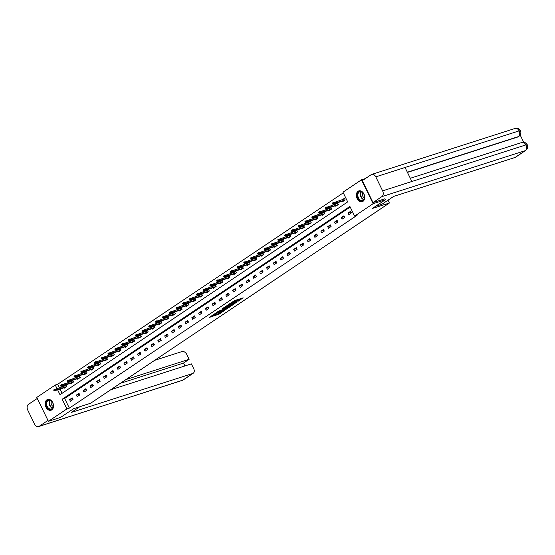 <?xml version="1.0" encoding="UTF-8"?>
<svg xmlns="http://www.w3.org/2000/svg" width="555" height="555" viewBox="0 0 555 555"><rect width="100%" height="100%" fill="white"/><g stroke="black" fill="none" stroke-linecap="round" stroke-linejoin="round"><path stroke-width="0.83" d="M238.026 301.33L243.152 297.848L234.536 300.609L228.979 304.202L233.246 302.073L234.647 301.76L233.579 302.759L238.414 300.415L239.094 300.331L238.026 301.33M46.884 399.808A5.661 4.01 72.2 0 1 47.612 399.461A5.661 4.01 72.2 0 1 52.968 403.09A5.661 4.01 72.2 0 1 51.795 409.881A5.661 4.01 72.2 0 1 51.067 410.235A5.661 4.01 72.2 0 1 45.711 406.607A5.661 4.01 72.2 0 1 46.884 399.808M358.093 191.246A5.661 4.01 72.2 0 1 358.821 190.892A5.661 4.01 72.2 0 1 364.177 194.521A5.661 4.01 72.2 0 1 363.005 201.319A5.661 4.01 72.2 0 1 362.276 201.666A5.661 4.01 72.2 0 1 356.921 198.038A5.661 4.01 72.2 0 1 358.093 191.246M215.534 315.344L218.906 314.262L224.109 310.724L214.383 313.95L209.388 317.46L213.21 316.086L215.534 314.484L213.307 315.039L216.159 313.436L222.395 311.549L215.534 315.344M384.816 198.787L385.309 199.793L372.336 208.486L389.395 203.012L90.638 403.235L73.579 408.709L60.606 417.402L48.417 421.314L36.769 397.429L55.271 385.024L56.922 388.417M385.309 199.793L373.12 203.699L354.617 216.103L349.893 206.418L62.195 399.225L66.919 408.91L48.417 421.314M350.212 207.064L64.637 398.448L69.354 408.126L357.059 215.319L354.617 216.103M69.354 408.126L66.919 408.91M231.289 305.791L237.193 301.844L228.577 304.605L222.465 308.58L231.289 305.791L230.977 305.146L232.33 304.404M230.596 306.429L224.65 310.245L215.819 313.034L219.045 310.987L223.443 309.426L225.039 308.309L221.785 309.1L230.547 306.291M389.395 203.012L388.014 200.182M350.677 211.24L348.068 212.995L348.852 214.605L351.468 212.856L350.677 211.24M343.885 215.798L341.276 217.546L342.06 219.163L344.676 217.407L343.885 215.798M337.093 220.349L334.485 222.097L335.269 223.714L337.884 221.958L337.093 220.349M330.301 224.9L327.686 226.648L328.477 228.265L331.085 226.509L330.301 224.9M323.51 229.451L320.894 231.199L321.685 232.816L324.293 231.067L323.51 229.451M316.718 234.002L314.102 235.75L314.893 237.367L317.502 235.618L316.718 234.002M309.926 238.553L307.31 240.308L308.101 241.918L310.71 240.169L309.926 238.553M303.134 243.104L300.519 244.859L301.309 246.469L303.918 244.72L303.134 243.104M296.342 247.655L293.727 249.41L294.518 251.02L297.126 249.271L296.342 247.655M289.55 252.213L286.935 253.961L287.726 255.577L290.334 253.822L289.55 252.213M282.759 256.764L280.143 258.512L280.934 260.128L283.543 258.373L282.759 256.764M275.967 261.315L273.351 263.063L274.142 264.679L276.751 262.924L275.967 261.315M269.175 265.866L266.56 267.614L267.35 269.231L269.959 267.475L269.175 265.866M262.383 270.417L259.768 272.165L260.559 273.781L263.167 272.033L262.383 270.417M255.591 274.968L252.976 276.716L253.767 278.332L256.375 276.584L255.591 274.968M248.8 279.519L246.184 281.274L246.975 282.883L249.583 281.135L248.8 279.519M242.008 284.07L239.392 285.825L240.183 287.435L242.792 285.686L242.008 284.07M235.216 288.621L232.6 290.376L233.391 291.986L236 290.237L235.216 288.621M228.424 293.179L225.809 294.927L226.6 296.543L229.208 294.788L228.424 293.179M221.632 297.73L219.017 299.478L219.808 301.094L222.416 299.339L221.632 297.73M214.84 302.281L212.225 304.029L213.016 305.645L215.624 303.89L214.84 302.281M208.049 306.832L205.433 308.58L206.224 310.196L208.833 308.448L208.049 306.832M201.257 311.383L198.641 313.131L199.432 314.747L202.041 312.999L201.257 311.383M194.465 315.934L191.85 317.682L192.641 319.298L195.249 317.55L194.465 315.934M187.673 320.485L185.058 322.24L185.849 323.849L188.457 322.101L187.673 320.485M180.881 325.036L178.266 326.791L179.057 328.4L181.665 326.652L180.881 325.036M174.09 329.587L171.474 331.342L172.265 332.951L174.874 331.203L174.09 329.587M167.298 334.145L164.682 335.893L165.473 337.509L168.082 335.754L167.298 334.145M160.506 338.696L157.891 340.444L158.681 342.06L161.29 340.305L160.506 338.696M153.714 343.247L151.099 344.995L151.883 346.611L154.498 344.856L153.714 343.247M146.922 347.798L144.307 349.546L145.091 351.162L147.706 349.414L146.922 347.798M140.131 352.349L137.515 354.097L138.299 355.713L140.915 353.965L140.131 352.349M133.339 356.9L130.723 358.655L131.507 360.264L134.123 358.516L133.339 356.9M126.54 361.451L123.931 363.206L124.715 364.815L127.331 363.067L126.54 361.451M119.748 366.002L117.14 367.757L117.924 369.366L120.539 367.618L119.748 366.002M112.956 370.553L110.348 372.308L111.132 373.917L113.747 372.169L112.956 370.553M106.165 375.111L103.556 376.859L104.34 378.475L106.955 376.72L106.165 375.111M99.373 379.662L96.764 381.41L97.548 383.026L100.164 381.271L99.373 379.662M92.581 384.213L89.972 385.961L90.756 387.577L93.372 385.822L92.581 384.213M85.789 388.764L83.181 390.512L83.965 392.128L86.58 390.38L85.789 388.764M78.997 393.315L76.389 395.063L77.173 396.679L79.788 394.931L78.997 393.315M72.206 397.866L69.597 399.621L70.381 401.23L72.996 399.482L72.206 397.866M343.281 192.856L57.706 384.24L59.364 387.64M60.044 389.034L62.118 393.287M342.31 201.194L342.553 201.694L345.168 199.946L344.377 198.329L342.719 199.446M335.518 205.745L335.761 206.252L338.377 204.497L337.586 202.887L335.928 203.997M328.726 210.296L328.969 210.803L331.585 209.048L330.794 207.438L329.136 208.548M321.935 214.847L322.177 215.354L324.793 213.599L324.002 211.989L322.344 213.099M315.143 219.398L315.386 219.905L318.001 218.157L317.21 216.54L315.552 217.65M308.351 223.956L308.594 224.456L311.209 222.708L310.418 221.091L308.76 222.208M301.559 228.507L301.802 229.007L304.418 227.259L303.627 225.642L301.969 226.759M294.767 233.058L295.01 233.558L297.626 231.81L296.835 230.193L295.177 231.31M287.976 237.609L288.218 238.109L290.834 236.361L290.043 234.744L288.385 235.861M281.184 242.16L281.427 242.66L284.042 240.912L283.251 239.295L281.593 240.412M274.392 246.711L274.635 247.218L277.25 245.463L276.459 243.853L274.801 244.963M267.6 251.262L267.843 251.769L270.458 250.014L269.668 248.404L268.01 249.514M260.808 255.813L261.051 256.32L263.667 254.565L262.876 252.955L261.218 254.065M254.017 260.371L254.259 260.871L256.875 259.123L256.084 257.506L254.426 258.616M247.225 264.922L247.468 265.422L250.083 263.674L249.292 262.057L247.634 263.174M240.433 269.473L240.676 269.973L243.291 268.225L242.5 266.608L240.842 267.725M233.641 274.024L233.884 274.524L236.499 272.776L235.708 271.159L234.05 272.276M226.849 278.575L227.092 279.075L229.708 277.327L228.917 275.71L227.252 276.827M220.057 283.126L220.3 283.626L222.916 281.878L222.125 280.261L220.46 281.378M213.266 287.677L213.508 288.184L216.124 286.429L215.333 284.819L213.668 285.929M206.474 292.228L206.717 292.735L209.325 290.98L208.541 289.37L206.876 290.48M199.682 296.779L199.925 297.286L202.533 295.531L201.749 293.921L200.084 295.031M192.89 301.337L193.133 301.837L195.742 300.089L194.958 298.472L193.293 299.582M186.098 305.888L186.341 306.388L188.95 304.639L188.166 303.023L186.501 304.14M179.307 310.439L179.549 310.939L182.158 309.19L181.374 307.574L179.709 308.691M172.515 314.99L172.758 315.49L175.366 313.741L174.582 312.125L172.917 313.242M165.723 319.541L165.966 320.041L168.574 318.293L167.79 316.676L166.125 317.793M158.931 324.092L159.174 324.592L161.782 322.844L160.999 321.234L159.334 322.344M152.132 328.643L152.382 329.15L154.991 327.394L154.207 325.785L152.542 326.895M145.341 333.194L145.59 333.701L148.199 331.945L147.415 330.336L145.75 331.446M138.549 337.745L138.799 338.252L141.407 336.497L140.623 334.887L138.958 335.997M131.757 342.303L132.007 342.803L134.615 341.054L133.831 339.438L132.166 340.555M124.965 346.854L125.215 347.354L127.823 345.605L127.04 343.989L125.374 345.106M118.173 351.405L118.423 351.905L121.032 350.156L120.248 348.54L118.583 349.657M111.382 355.956L111.631 356.456L114.24 354.707L113.456 353.091L111.791 354.208M104.59 360.507L104.84 361.007L107.448 359.258L106.664 357.642L104.999 358.759M97.798 365.058L98.048 365.565L100.656 363.809L99.872 362.2L98.207 363.31M91.006 369.609L91.256 370.116L93.864 368.36L93.08 366.751L91.415 367.861M84.214 374.16L84.464 374.667L87.073 372.911L86.289 371.302L84.624 372.412M77.422 378.711L77.672 379.218L80.281 377.469L79.497 375.853L77.832 376.963M70.631 383.269L70.88 383.769L73.489 382.02L72.705 380.404L71.04 381.521M63.839 387.82L64.089 388.32L66.697 386.571L65.913 384.955L64.248 386.072M365.391 178.557L361.471 179.813L373.12 203.699M57.706 384.24L55.271 385.024M57.609 389.818L59.995 394.709L347.694 201.902L342.969 192.217L361.471 179.813M64.637 398.448L62.195 399.225M348.068 212.995L351.065 212.031M341.276 217.546L344.273 216.582M334.485 222.097L337.482 221.133M327.686 226.648L330.69 225.691M320.894 231.199L323.898 230.242M314.102 235.75L317.099 234.793M307.31 240.308L310.307 239.344M300.519 244.859L303.516 243.895M293.727 249.41L296.724 248.446M286.935 253.961L289.932 252.997M280.143 258.512L283.14 257.548M273.351 263.063L276.348 262.106M266.56 267.614L269.557 266.657M259.768 272.165L262.765 271.208M252.976 276.716L255.973 275.759M246.184 281.274L249.181 280.31M239.392 285.825L242.389 284.861M232.6 290.376L235.597 289.412M225.809 294.927L228.806 293.963M219.017 299.478L222.014 298.514M212.225 304.029L215.222 303.072M205.433 308.58L208.43 307.623M198.641 313.131L201.638 312.174M191.85 317.682L194.847 316.725M185.058 322.24L188.055 321.276M178.266 326.791L181.263 325.827M171.474 331.342L174.471 330.378M164.682 335.893L167.679 334.929M157.891 340.444L160.888 339.48M151.099 344.995L154.096 344.038M144.307 349.546L147.304 348.589M137.515 354.097L140.512 353.14M130.723 358.655L133.72 357.691M123.931 363.206L126.928 362.242M117.14 367.757L120.137 366.793M110.348 372.308L113.345 371.344M103.556 376.859L106.553 375.895M96.764 381.41L99.761 380.446M89.972 385.961L92.969 385.004M83.181 390.512L86.178 389.554M76.389 395.063L79.386 394.106M69.597 399.621L72.594 398.656M239.094 300.331L238.782 299.686L238.102 299.769L238.414 300.415M234.8 302.052L234.487 301.407L238.102 299.769M234.647 301.76L234.335 301.115L233.648 301.199L233.967 301.844M233.183 301.351L233.648 301.199M238.927 299.984L241.182 298.479M224.338 307.276L230.977 305.146M236.104 302.503L228.507 304.834L226.731 306.069L232.58 304.327L236.104 302.503M225.684 308.857L225.24 309.163L225.552 309.808M217.692 311.73L225.24 309.163M226.162 308.705L229.021 307.102L225.545 308.254L223.956 309.371L226.162 308.705M211.046 316.183L213.446 315.074M217.241 314.199L219.045 313.311M344.072 199.009L344.551 198.69M332.112 203.359L332.431 204.004L332.861 203.713L332.549 203.068L332.112 203.359L333.229 202.492L333.798 203.65L333.014 204.178L344.218 200.584M332.861 203.713L345.002 200.057M332.549 203.068L344.627 198.836M333.014 204.178L332.431 204.004M357.628 193.369A4.898 3.469 72.2 0 1 362.422 192.273A4.898 3.469 72.2 0 1 364.246 198.947A4.898 3.469 72.2 0 1 359.46 200.043A4.898 3.469 72.2 0 1 357.628 193.369M364.246 198.662A4.537 3.212 -107.8 0 0 363.553 193.633A4.537 3.212 -107.8 0 0 359.8 191.759A4.537 3.212 -107.8 0 0 358.121 193.494A4.537 3.212 -107.8 0 0 358.814 198.524A4.537 3.212 -107.8 0 0 362.568 200.397A4.537 3.212 -107.8 0 0 364.246 198.662M362.769 192.668A3.226 2.289 -107.8 0 0 362.561 193.098A3.226 2.289 -107.8 0 0 364.455 197.927M359.224 190.802L359.265 190.788A5.619 3.982 -107.8 0 0 359.224 190.802A5.619 3.982 -107.8 0 0 357.136 192.953A5.619 3.982 -107.8 0 0 358.003 199.19A5.619 3.982 -107.8 0 0 362.658 201.507A5.619 3.982 -107.8 0 0 362.699 201.493L362.658 201.507M46.419 401.931A4.898 3.469 72.2 0 1 51.213 400.835A4.898 3.469 72.2 0 1 53.037 407.509A4.898 3.469 72.2 0 1 48.243 408.605A4.898 3.469 72.2 0 1 46.419 401.931M53.037 407.224A4.537 3.212 -107.8 0 0 52.343 402.195A4.537 3.212 -107.8 0 0 48.59 400.328A4.537 3.212 -107.8 0 0 46.911 402.063A4.537 3.212 -107.8 0 0 47.605 407.092A4.537 3.212 -107.8 0 0 51.358 408.959A4.537 3.212 -107.8 0 0 53.037 407.224M51.559 401.237A3.226 2.289 -107.8 0 0 51.351 401.66A3.226 2.289 -107.8 0 0 53.245 406.489M48.014 399.364L48.056 399.357A5.619 3.982 -107.8 0 0 48.014 399.364A5.619 3.982 -107.8 0 0 45.926 401.522A5.619 3.982 -107.8 0 0 46.793 407.758A5.619 3.982 -107.8 0 0 51.448 410.076A5.619 3.982 -107.8 0 0 51.49 410.062L51.448 410.076M375.582 206.307L381.902 204.282L393.655 196.408L515.04 157.474L525.203 150.662L381.882 196.63L373.022 202.568L384.837 198.822M381.882 196.63A4.461 3.163 -107.8 0 0 382.624 190.864L411.872 181.485L405.039 167.471L375.79 176.858L382.624 190.864M375.79 176.858A4.461 3.163 -107.8 0 0 371.753 174.402A4.461 3.163 -107.8 0 0 371.177 174.679L362.318 180.618L373.022 202.568M523.726 142.288L520.181 135.025M525.738 150.398C527.68 148.747 528.187 146.86 527.25 144.744L525.946 144.897A4.461 3.163 -107.8 0 1 525.203 150.662A4.35 3.011 56.2 0 0 525.738 150.398L515.574 157.211A4.35 3.011 -123.8 0 1 515.04 157.474M517.766 137.009L518.301 136.752A4.35 3.011 -123.8 0 1 517.766 137.009L407.446 172.397M407.356 172.223L518.356 136.62A4.461 3.163 -107.8 0 0 519.112 130.883L520.417 130.73C519.307 128.698 517.531 127.927 515.075 128.434L371.753 174.402M79.892 406.683L71.297 412.441L192.682 373.508A4.35 3.011 56.2 0 0 193.216 373.251A4.35 3.011 56.2 0 0 193.716 368.693L191.371 363.886L110.785 389.735M38.621 426.566A4.461 3.163 -107.8 0 0 39.197 426.289L182.519 380.321A4.35 3.011 56.2 0 0 183.053 380.064L38.621 426.566A4.461 3.163 -107.8 0 1 34.583 424.117L27.75 410.103A4.461 3.163 -107.8 0 1 28.492 404.338L37.268 398.455M39.197 426.289L47.973 420.406M184.926 365.953L183.518 363.067L189.137 359.3L186.792 354.492A4.35 3.011 56.2 0 0 181.978 351.558L154.685 360.313M189.137 359.3L125.95 379.571M183.518 363.067L120.338 383.332M337.28 203.56L337.759 203.241M325.32 207.91L325.639 208.555L326.069 208.264L325.757 207.619L325.32 207.91L326.437 207.043L327.006 208.201L326.222 208.729L337.426 205.135M326.069 208.264L338.21 204.608M325.757 207.619L337.835 203.387M326.222 208.729L325.639 208.555M330.489 208.118L330.967 207.792M318.528 212.461L318.848 213.106L319.278 212.815L318.965 212.17L318.528 212.461L319.645 211.594L320.214 212.752L319.43 213.28L330.634 209.686M319.278 212.815L331.418 209.159M318.965 212.17L331.044 207.938M319.43 213.28L318.848 213.106M323.697 212.669L324.175 212.343M311.737 217.012L312.056 217.657L312.486 217.366L312.174 216.721L311.737 217.012L312.853 216.145L313.422 217.303L312.638 217.831L323.842 214.237M312.486 217.366L324.626 213.71M312.174 216.721L324.252 212.489M312.638 217.831L312.056 217.657M316.905 217.22L317.384 216.894M304.945 221.563L305.264 222.208L305.694 221.917L305.382 221.272L304.945 221.563L306.062 220.696L306.631 221.861L305.847 222.382L317.051 218.788M305.694 221.917L317.835 218.268M305.382 221.272L317.46 217.04M305.847 222.382L305.264 222.208M310.113 221.771L310.592 221.445M298.153 226.121L298.472 226.766L298.902 226.475L298.59 225.823L298.153 226.121L299.27 225.247L299.839 226.412L299.055 226.933L310.259 223.339M298.902 226.475L311.043 222.819M298.59 225.823L310.668 221.591M299.055 226.933L298.472 226.766M303.321 226.322L303.8 226.003M291.361 230.672L291.68 231.317L292.11 231.026L291.798 230.38L291.361 230.672L292.478 229.798L293.047 230.963L292.263 231.484L303.467 227.897M292.11 231.026L304.251 227.37M291.798 230.38L303.876 226.142M292.263 231.484L291.68 231.317M296.53 230.873L297.008 230.554M284.569 235.223L284.888 235.868L285.319 235.577L285.006 234.931L284.569 235.223L285.686 234.349L286.255 235.514L285.471 236.041L296.675 232.448M285.319 235.577L297.459 231.921M285.006 234.931L297.085 230.7M285.471 236.041L284.888 235.868M289.738 235.424L290.216 235.105M277.777 239.774L278.097 240.419L278.527 240.128L278.215 239.482L277.777 239.774L278.894 238.9L279.463 240.065L278.679 240.593L289.883 236.999M278.527 240.128L290.667 236.472M278.215 239.482L290.293 235.251M278.679 240.593L278.097 240.419M282.946 239.975L283.425 239.656M270.986 244.325L271.305 244.97L271.735 244.679L271.423 244.033L270.986 244.325L272.103 243.458L272.671 244.616L271.888 245.143L283.092 241.55M271.735 244.679L283.876 241.023M271.423 244.033L283.501 239.802M271.888 245.143L271.305 244.97M276.154 244.526L276.633 244.207M264.194 248.876L264.513 249.521L264.943 249.23L264.631 248.584L264.194 248.876L265.311 248.009L265.88 249.167L265.096 249.695L276.3 246.101M264.943 249.23L277.084 245.574M264.631 248.584L276.709 244.353M265.096 249.695L264.513 249.521M269.362 249.084L269.841 248.758M257.402 253.427L257.721 254.072L258.151 253.781L257.839 253.135L257.402 253.427L258.519 252.56L259.088 253.718L258.304 254.245L269.508 250.652M258.151 253.781L270.292 250.125M257.839 253.135L269.91 248.904M258.304 254.245L257.721 254.072M262.57 253.635L263.049 253.309M250.61 257.978L250.929 258.623L251.359 258.332L251.047 257.686L250.61 257.978L251.727 257.111L252.296 258.269L251.512 258.796L262.716 255.203M251.359 258.332L263.5 254.683M251.047 257.686L263.119 253.455M251.512 258.796L250.929 258.623M255.779 258.186L256.257 257.86M243.818 262.529L244.131 263.181L244.568 262.883L244.255 262.238L243.818 262.529L244.935 261.662L245.504 262.827L244.72 263.348L255.924 259.754M244.568 262.883L256.708 259.234M244.255 262.238L256.327 258.006M244.72 263.348L244.131 263.181M248.987 262.737L249.466 262.411M237.027 267.087L237.339 267.732L237.776 267.441L237.464 266.795L237.027 267.087L238.144 266.213L238.712 267.378L237.928 267.899L249.133 264.305M237.776 267.441L249.916 263.785M237.464 266.795L249.535 262.557M237.928 267.899L237.339 267.732M242.195 267.288L242.674 266.969M230.235 271.638L230.547 272.283L230.984 271.992L230.672 271.346L230.235 271.638L231.352 270.764L231.921 271.929L231.137 272.456L242.341 268.863M230.984 271.992L243.125 268.336M230.672 271.346L242.743 267.115M231.137 272.456L230.547 272.283M235.403 271.839L235.882 271.52M223.443 276.189L223.755 276.834L224.192 276.543L223.88 275.897L223.443 276.189L224.56 275.315L225.129 276.48L224.345 277.007L235.549 273.414M224.192 276.543L236.333 272.887M223.88 275.897L235.951 271.666M224.345 277.007L223.755 276.834M228.611 276.39L229.09 276.071M216.651 280.74L216.963 281.385L217.4 281.094L217.088 280.448L216.651 280.74L217.768 279.873L218.337 281.031L217.553 281.558L228.757 277.965M217.4 281.094L229.541 277.438M217.088 280.448L229.159 276.217M217.553 281.558L216.963 281.385M221.82 280.941L222.298 280.622M209.859 285.291L210.172 285.936L210.609 285.645L210.296 284.999L209.859 285.291L210.976 284.424L211.545 285.582L210.761 286.109L221.965 282.516M210.609 285.645L222.749 281.989M210.296 284.999L222.368 280.768M210.761 286.109L210.172 285.936M215.028 285.492L215.506 285.173M203.068 289.842L203.38 290.487L203.817 290.196L203.505 289.55L203.068 289.842L204.184 288.975L204.753 290.133L203.969 290.66L215.174 287.067M203.817 290.196L215.957 286.54M203.505 289.55L215.576 285.319M203.969 290.66L203.38 290.487M208.236 290.05L208.715 289.724M196.276 294.393L196.588 295.038L197.025 294.747L196.713 294.101L196.276 294.393L197.393 293.526L197.962 294.684L197.178 295.211L208.382 291.618M197.025 294.747L209.159 291.091M196.713 294.101L208.784 289.87M197.178 295.211L196.588 295.038M201.444 294.601L201.923 294.275M189.484 298.944L189.796 299.589L190.233 299.298L189.921 298.652L189.484 298.944L190.601 298.077L191.17 299.235L190.386 299.762L201.59 296.169M190.233 299.298L202.367 295.649M189.921 298.652L201.992 294.421M190.386 299.762L189.796 299.589M194.652 299.152L195.131 298.826M182.692 303.502L183.004 304.147L183.441 303.856L183.129 303.203L182.692 303.502L183.809 302.628L184.378 303.793L183.594 304.313L194.791 300.72M183.441 303.856L195.575 300.2M183.129 303.203L195.2 298.972M183.594 304.313L183.004 304.147M187.861 303.703L188.339 303.377M175.9 308.053L176.213 308.698L176.65 308.407L176.337 307.761L175.9 308.053L177.017 307.179L177.586 308.344L176.802 308.864L187.999 305.271M176.65 308.407L188.783 304.75M176.337 307.761L188.409 303.523M176.802 308.864L176.213 308.698M181.069 308.254L181.547 307.935M169.108 312.604L169.421 313.249L169.858 312.958L169.546 312.312L169.108 312.604L170.225 311.73L170.794 312.895L170.01 313.422L181.207 309.829M169.858 312.958L181.991 309.301M169.546 312.312L181.617 308.08M170.01 313.422L169.421 313.249M174.277 312.805L174.756 312.486M162.317 317.155L162.629 317.8L163.066 317.509L162.754 316.863L162.317 317.155L163.434 316.281L164.002 317.446L163.219 317.973L174.416 314.38M163.066 317.509L175.2 313.852M162.754 316.863L174.825 312.631M163.219 317.973L162.629 317.8M167.485 317.356L167.964 317.037M155.525 321.706L155.837 322.351L156.274 322.06L155.962 321.414L155.525 321.706L156.642 320.839L157.211 321.997L156.427 322.524L167.624 318.931M156.274 322.06L168.408 318.403M155.962 321.414L168.033 317.183M156.427 322.524L155.837 322.351M160.693 321.907L161.172 321.588M148.733 326.257L149.045 326.902L149.482 326.611L149.17 325.965L148.733 326.257L149.85 325.39L150.419 326.548L149.635 327.075L160.832 323.482M149.482 326.611L161.616 322.954M149.17 325.965L161.241 321.733M149.635 327.075L149.045 326.902M153.901 326.465L154.38 326.139M141.941 330.808L142.253 331.453L142.691 331.162L142.378 330.516L141.941 330.808L143.058 329.941L143.627 331.099L142.843 331.626L154.04 328.033M142.691 331.162L154.824 327.505M142.378 330.516L154.45 326.284M142.843 331.626L142.253 331.453M147.11 331.016L147.588 330.69M135.149 335.359L135.462 336.004L135.899 335.713L135.587 335.067L135.149 335.359L136.266 334.492L136.835 335.65L136.051 336.177L147.248 332.584M135.899 335.713L148.032 332.056M135.587 335.067L147.658 330.835M136.051 336.177L135.462 336.004M140.318 335.567L140.797 335.241M128.358 339.91L128.67 340.555L129.107 340.264L128.795 339.618L128.358 339.91L129.475 339.043L130.043 340.208L129.26 340.728L140.457 337.135M129.107 340.264L141.241 336.614M128.795 339.618L140.866 335.387M129.26 340.728L128.67 340.555M133.526 340.118L134.005 339.792M121.566 344.468L121.878 345.113L122.315 344.822L122.003 344.169L121.566 344.468L122.683 343.594L123.252 344.759L122.468 345.279L133.665 341.686M122.315 344.822L134.449 341.165M122.003 344.169L134.074 339.938M122.468 345.279L121.878 345.113M126.734 344.669L127.213 344.35M114.774 349.019L115.086 349.664L115.523 349.373L115.211 348.727L114.774 349.019L115.891 348.145L116.46 349.31L115.676 349.83L126.873 346.244M115.523 349.373L127.657 345.716M115.211 348.727L127.282 344.488M115.676 349.83L115.086 349.664M119.942 349.22L120.421 348.901M107.982 353.57L108.294 354.215L108.731 353.923L108.419 353.278L107.982 353.57L109.099 352.696L109.668 353.861L108.884 354.388L120.081 350.795M108.731 353.923L120.865 350.267M108.419 353.278L120.49 349.046M108.884 354.388L108.294 354.215M113.151 353.771L113.629 353.452M101.19 358.121L101.503 358.766L101.94 358.475L101.62 357.829L101.19 358.121L102.307 357.247L102.869 358.412L102.092 358.939L113.289 355.346M101.94 358.475L114.073 354.818M101.62 357.829L113.699 353.597M102.092 358.939L101.503 358.766M106.359 358.322L106.837 358.003M94.399 362.672L94.711 363.317L95.148 363.025L94.829 362.38L94.399 362.672L95.516 361.804L96.077 362.963L95.3 363.49L106.498 359.897M95.148 363.025L107.281 359.369M94.829 362.38L106.907 358.148M95.3 363.49L94.711 363.317M99.567 362.873L100.046 362.554M87.607 367.223L87.919 367.868L88.356 367.577L88.037 366.931L87.607 367.223L88.724 366.356L89.286 367.514L88.502 368.041L99.706 364.448M88.356 367.577L100.49 363.92M88.037 366.931L100.115 362.699M88.502 368.041L87.919 367.868M92.768 367.431L93.254 367.105M80.815 371.774L81.127 372.419L81.564 372.127L81.245 371.482L80.815 371.774L81.932 370.906L82.494 372.065L81.71 372.592L92.914 368.999M81.564 372.127L93.698 368.471M81.245 371.482L93.323 367.25M81.71 372.592L81.127 372.419M85.976 371.982L86.462 371.656M74.023 376.325L74.335 376.97L74.772 376.678L74.453 376.033L74.023 376.325L75.14 375.458L75.702 376.616L74.918 377.143L86.122 373.55M74.772 376.678L86.906 373.022M74.453 376.033L86.531 371.801M74.918 377.143L74.335 376.97M79.185 376.533L79.67 376.207M67.231 380.876L67.543 381.528L67.981 381.229L67.661 380.584L67.231 380.876L68.348 380.008L68.91 381.174L68.126 381.694L79.33 378.101M67.981 381.229L80.114 377.58M67.661 380.584L79.74 376.352M68.126 381.694L67.543 381.528M72.393 381.084L72.878 380.758M60.44 385.434L60.752 386.079L61.189 385.787L60.87 385.142L60.44 385.434L61.556 384.56L62.118 385.725L61.334 386.245L72.538 382.652M61.189 385.787L73.322 382.131M60.87 385.142L72.948 380.903M61.334 386.245L60.752 386.079M65.601 385.635L66.087 385.316M53.648 389.985L53.96 390.63L54.397 390.338L54.078 389.693L53.648 389.985L54.765 389.111L55.327 390.276L54.543 390.796L65.747 387.21M54.397 390.338L66.531 386.682M54.078 389.693L66.156 385.461M54.543 390.796L53.96 390.63M237.38 299.998L237.7 300.644M232.968 301.497L233.246 302.073M231.886 304.709L232.198 305.354M224.331 309.6L224.65 310.245M212.898 315.441L213.21 316.086M211.996 315.878L212.308 316.523M218.594 313.617L218.906 314.262M217.685 314.054L218.004 314.699M363.712 199.599A4.537 3.212 72.2 0 1 360.66 192.682A4.537 3.212 72.2 0 1 361.194 191.746M361.471 191.836A4.385 3.108 -107.8 0 0 361 192.689A4.385 3.108 -107.8 0 0 363.886 199.363M52.503 408.161A4.537 3.212 72.2 0 1 49.45 401.244A4.537 3.212 72.2 0 1 49.985 400.308M50.262 400.398A4.385 3.108 -107.8 0 0 49.79 401.251A4.385 3.108 -107.8 0 0 52.676 407.925M527.25 144.744C526.14 142.725 524.364 141.969 521.922 142.469A4.461 3.163 -107.8 0 1 525.946 144.897L411.872 181.485M405.039 167.471L519.112 130.883A4.461 3.163 -107.8 0 0 515.075 128.434M181.943 380.598A4.461 3.163 -107.8 0 0 182.519 380.321L192.682 373.508M521.922 142.469L410.312 178.273M518.89 136.357C520.826 134.712 521.332 132.839 520.417 130.73M193.216 373.251L183.053 380.064"/></g></svg>
